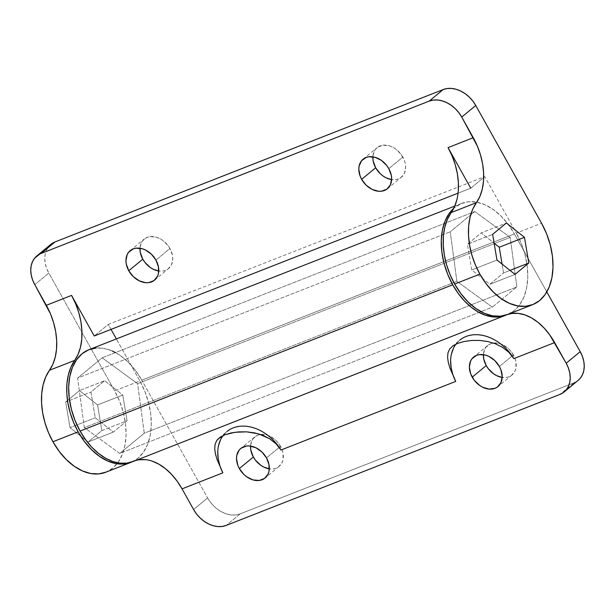 <?xml version="1.0" encoding="UTF-8"?>
<svg xmlns="http://www.w3.org/2000/svg" width="615" height="615" viewBox="0 0 615 615"><rect width="100%" height="100%" fill="white"/><g stroke="black" fill="none" stroke-linecap="round" stroke-linejoin="round"><path stroke-width="0.46" stroke-dasharray="3.08 2.31" d="M402.833 157.094A19.127 14.276 -129.5 0 0 377.08 147.669A19.127 14.276 -129.5 0 0 372.851 156.825L374.043 151.682L375.542 149.237L377.564 147.293L382.868 145.217L389.134 145.755L392.339 146.993L395.43 148.83L400.78 153.981L404.37 160.407L405.323 163.805L405.662 167.149L404.462 173.169L400.942 177.551L398.466 178.911L395.637 179.634L391.624 179.588A19.127 14.276 -129.5 0 0 401.418 177.181A19.127 14.276 -129.5 0 0 402.833 157.094L388.811 168.656L402.833 157.094M169.963 248.514A19.127 14.276 -129.5 0 0 144.202 239.089A19.127 14.276 -129.5 0 0 139.974 248.245L141.166 243.102L142.665 240.657L147.162 237.359L149.991 236.637L156.264 237.175L159.462 238.42L162.552 240.25L167.903 245.4L169.963 248.514L172.454 255.225L172.792 258.569L171.585 264.588L168.064 268.978L165.589 270.331L162.76 271.054L158.755 271.007A19.127 14.276 -129.5 0 0 168.541 268.601A19.127 14.276 -129.5 0 0 169.963 248.514L155.941 260.076L169.963 248.514M105.742 472.243A60.109 38.845 68.6 0 0 114.628 390.856L139.851 380.954A60.109 38.845 -111.4 0 1 131.933 461.942M101.844 430.638L127.074 420.737L122.769 395.045L97.539 404.947L101.844 430.638L88.083 441.993L113.314 432.084L127.074 420.737L101.844 430.638L97.539 404.947L122.769 395.045L104.696 380.7L90.935 392.047L95.248 417.739L113.314 432.084L88.083 441.993L70.018 427.648L95.248 417.739L70.018 427.648L65.713 401.956L90.935 392.047L65.713 401.956L79.473 390.602L104.696 380.7L79.473 390.602L97.539 404.947L79.473 390.602L65.713 401.956L70.018 427.648L88.083 441.993L101.844 430.638M502.078 264.104L503.562 272.937L510.012 270.4L503.562 272.937L489.794 284.284L515.024 274.382L489.794 284.284L471.728 269.947L496.958 260.037L471.728 269.947L467.423 244.247L492.653 234.346L467.423 244.247L481.184 232.9L506.414 222.991L481.184 232.9L494.129 243.179L481.184 232.9L467.423 244.247L471.728 269.947L489.794 284.284L503.562 272.937L502.078 264.104M50.784 244.447L48.631 246.638L46.494 250.128L45.187 254.21L44.772 258.731L45.256 263.504L46.617 268.355L48.816 273.098L34.794 284.66L48.816 273.098L114.628 390.856L119.679 401.449L123.361 412.619L125.514 423.927L126.067 434.943L124.991 445.245L122.339 454.431L118.195 462.149L112.737 468.107L105.78 472.235M50.837 244.401A27.321 20.403 -129.5 0 0 48.816 273.098L114.628 390.856L139.851 380.954L116.366 338.927L139.851 380.954L144.909 391.547L148.584 402.717L150.744 414.026L151.298 425.042L150.221 435.335L147.562 444.522L143.426 452.248L137.968 458.206L131.387 462.173M111.038 329.394L108.263 324.428L484.743 176.628L516.339 233.154L541.561 223.245L516.339 233.154L484.743 176.628L108.263 324.428L94.241 335.99L108.263 324.428L111.038 329.394M507.452 314.542A60.109 38.845 68.6 0 0 516.339 233.154L521.389 243.748L525.072 254.918L527.224 266.226L527.778 277.242L526.701 287.536L524.049 296.722L519.906 304.448L514.448 310.406L507.49 314.526M470.729 188.19L458.067 193.164L470.729 188.19L484.743 176.628L470.729 188.19M458.244 191.442L456.96 199.406M127.074 420.737L113.314 432.084L95.248 417.739L90.935 392.047L104.696 380.7L122.769 395.045L127.074 420.737M513.402 354.924A19.127 14.276 -129.5 0 0 487.649 345.499A19.127 14.276 -129.5 0 0 483.421 354.655L484.605 349.512L486.104 347.068L490.601 343.77L493.43 343.047L499.703 343.585L502.909 344.831L508.843 349.02L511.342 351.811L514.94 358.238L515.893 361.635L515.939 368.139L515.024 370.999L511.503 375.381L509.028 376.741L506.199 377.464L502.194 377.418A19.127 14.276 -129.5 0 0 511.988 375.012A19.127 14.276 -129.5 0 0 513.402 354.924L499.38 366.486L513.402 354.924M280.525 446.344A19.127 14.276 -129.5 0 0 254.771 436.927A19.127 14.276 -129.5 0 0 250.543 446.083L251.727 440.932L253.226 438.487L257.723 435.189L260.552 434.467L266.825 435.005L270.031 436.25L275.966 440.44L278.464 443.231L282.062 449.665L283.015 453.063L283.061 459.566L282.147 462.418L278.626 466.808L276.15 468.161L273.329 468.884L269.316 468.838A19.127 14.276 -129.5 0 0 279.11 466.431A19.127 14.276 -129.5 0 0 280.525 446.344L266.503 457.906L280.525 446.344M115.505 352.587L120.509 355.693L128.366 362.296L135.554 370.568L141.796 380.185L207.609 497.942L141.796 380.185L514.394 233.915L546.812 291.917L514.394 233.915L508.151 224.291L500.964 216.019L493.107 209.415L484.889 204.726L476.61 202.143L468.599 201.751L461.165 203.573L453.785 208.239A60.109 38.845 -111.4 0 1 461.588 203.404A60.109 38.845 -111.4 0 1 514.394 233.915L141.796 380.185A60.109 38.845 68.6 0 0 88.983 349.681M447.981 352.818L447.582 357.161L448.258 362.189M506.629 314.849A54.643 35.316 -111.4 0 1 506.637 314.849A54.643 35.316 -111.4 0 1 507.421 314.557L134.032 461.127A54.643 35.316 68.6 0 0 133.501 461.342L506.099 315.065L133.501 461.342L139.382 459.736M134.57 460.919A54.643 35.316 68.6 0 0 134.032 461.127M215.112 444.245L214.712 448.581L215.381 453.609M132.909 461.581A60.109 38.845 68.6 0 0 133.501 461.342L132.955 461.565M578.185 380.362A27.321 20.403 -129.5 0 1 573.964 382.838L559.942 394.407L573.964 382.838L240.173 513.879A27.321 20.403 -129.5 0 1 207.609 497.942L193.587 509.512L207.609 497.942L210.545 502.394L214.12 506.376L218.187 509.743L222.599 512.364L227.173 514.14L231.747 515.001L236.137 514.909L240.173 513.879L573.964 382.838L578.138 380.408M240.173 513.879L226.151 525.441L240.173 513.879M217.756 451.979L218.556 445.498M220.593 439.663L223.791 434.674L228.034 430.708L233.177 427.917L239.027 426.395L245.377 426.195L251.996 427.333L258.654 429.762L265.103 433.391L271.115 438.095L276.466 443.707M450.634 360.559L451.433 354.079M453.463 348.236L456.661 343.247L460.912 339.288L466.047 336.49L471.905 334.967L478.255 334.775L484.874 335.913L491.531 338.335L497.981 341.971L503.985 346.675L509.343 352.287M112.284 351.004L104.004 348.413L96.002 348.029M145.709 459.682L152.274 461.173M119.733 453.432L84.309 427.602L77.613 378.071L102.159 357.822L137.591 383.66L144.279 433.191L119.733 453.432L492.338 307.162L456.907 281.324L450.218 231.793L474.765 211.552L510.189 237.382L516.884 286.913L492.338 307.162L456.907 281.324L450.218 231.793L474.765 211.552L510.189 237.382L516.884 286.913L144.279 433.191L137.591 383.66L494.214 243.655L137.591 383.66L102.159 357.822L474.765 211.552L102.159 357.822L77.613 378.071L450.218 231.793L77.613 378.071L84.309 427.602L456.907 281.324L84.309 427.602L119.733 453.432L144.279 433.191L516.884 286.913L492.338 307.162L119.733 453.432M219.094 438.018L226.843 431.63A40.982 30.596 -129.5 0 0 223.099 435.543M451.964 346.599L459.72 340.203A40.982 30.596 -129.5 0 0 455.976 344.116M494.56 243.517L510.189 237.382L494.56 243.517M363.058 159.231L377.08 147.669M130.188 250.659L144.202 239.089M154.526 280.163L168.541 268.601M387.396 188.744L401.418 177.181M487.649 345.499L473.627 357.069M254.771 436.927L240.749 448.489M461.588 203.404L454.777 206.079M279.11 466.431L265.088 477.993M511.988 375.012L497.966 386.574"/><path stroke-width="0.92" d="M361.643 179.319A19.127 14.276 50.5 0 1 363.058 159.231A19.127 14.276 50.5 0 1 388.811 168.656L386.758 165.543L381.408 160.392L375.119 157.317L368.846 156.779L366.017 157.501L361.52 160.799L359.106 166.104L358.814 169.263L360.106 176.005L361.643 179.319L366.202 185.223L372.137 189.42L378.54 191.257L381.615 191.196L386.92 189.12L390.44 184.731L391.647 178.711L391.309 175.367L388.811 168.656A19.127 14.276 50.5 0 1 387.396 188.744A19.127 14.276 50.5 0 1 361.643 179.319L375.665 167.757L361.643 179.319M372.851 156.825A19.127 14.276 -129.5 0 0 375.665 167.757L373.174 161.045L372.851 156.825M128.766 270.746A19.127 14.276 50.5 0 1 130.188 250.659A19.127 14.276 50.5 0 1 155.941 260.076L151.375 254.172L145.447 249.982L142.242 248.737L135.969 248.199L133.14 248.921L128.643 252.219L127.144 254.664L125.937 260.683L126.275 264.027L128.766 270.746L133.332 276.65L139.267 280.84L145.67 282.685L148.738 282.623L154.042 280.54L157.563 276.158L158.478 273.298L158.432 266.795L155.941 260.076A19.127 14.276 50.5 0 1 154.526 280.163A19.127 14.276 50.5 0 1 128.766 270.746L142.788 259.176L128.766 270.746M139.974 248.245A19.127 14.276 -129.5 0 0 142.788 259.176L140.297 252.465L139.974 248.245M476.417 202.673L451.187 212.575A60.109 38.845 68.6 0 0 454.646 284.038L479.869 274.129A60.109 38.845 -111.4 0 1 476.417 202.673L451.187 212.575A54.643 35.316 68.6 0 0 448.043 147.608L473.273 137.706A54.643 35.316 -111.4 0 1 476.417 202.673L479.815 196.615L482.191 189.505L483.467 181.54L483.613 172.961L482.621 164.021L480.523 154.988L477.371 146.132L461.734 117.058L475.756 105.488L541.561 223.245L546.62 233.846L550.302 245.008L552.455 256.324L553.008 267.333L551.932 277.634L549.28 286.821L545.136 294.547L539.678 300.504L533.105 304.471L525.664 306.293L517.661 305.901L509.381 303.318L501.156 298.629L493.299 292.025L486.111 283.753L479.869 274.129L475.364 264.865L471.897 255.117L469.591 245.185L468.499 235.353L468.661 225.92L470.068 217.157L472.674 209.331L476.417 202.673M456.96 199.406L454.585 206.517L447.451 219.232L444.837 227.058L443.43 235.822L443.269 245.254L444.361 255.087L446.675 265.027L450.134 274.767L454.646 284.038L479.869 274.129A60.109 38.845 -111.4 0 0 532.682 304.64A60.109 38.845 -111.4 0 0 541.561 223.245L475.756 105.488L472.812 101.044L469.237 97.055L465.171 93.688L460.758 91.066L456.184 89.29L451.61 88.437L447.22 88.522L443.184 89.559L55.058 241.926A27.321 20.403 -129.5 0 0 50.837 244.401L36.815 255.963A27.321 20.403 50.5 0 0 34.794 284.66L46.333 305.317L71.563 295.408L94.241 335.99L458.067 193.164L94.241 335.99L71.563 295.408L75.66 303.833L78.812 312.689L80.911 321.722L81.903 330.662L81.757 339.242L80.48 347.206L78.105 354.317L70.963 367.032L68.35 374.858L66.943 383.622L66.789 393.054L67.881 402.887L70.187 412.826L73.654 422.566L78.159 431.838L84.401 441.455L91.589 449.726L99.446 456.33L107.671 461.019L115.951 463.61L123.953 463.994L131.933 461.942A60.109 38.845 -111.4 0 1 130.972 462.342A60.109 38.845 -111.4 0 1 78.159 431.838L52.936 441.739L48.424 432.476L44.964 422.728L42.65 412.796L41.559 402.963L41.72 393.523L43.127 384.767L45.733 376.934L49.477 370.276A54.643 35.316 68.6 0 0 46.333 305.317L71.563 295.408A54.643 35.316 -111.4 0 1 74.707 360.375L49.477 370.276A60.109 38.845 68.6 0 0 52.936 441.739L78.159 431.838A60.109 38.845 -111.4 0 1 74.707 360.375L49.477 370.276L52.875 364.226L55.25 357.107L56.526 349.143L56.672 340.564L55.681 331.631L53.582 322.598L50.438 313.735L34.794 284.66L32.595 279.917L31.234 275.066L30.75 270.293L31.165 265.78L32.472 261.69L34.609 258.2L55.058 241.926L443.184 89.559L429.162 101.121L41.036 253.495L429.162 101.121L433.198 100.091L437.588 99.999L442.162 100.86L446.744 102.636L451.149 105.257L455.215 108.624L458.79 112.606L461.734 117.058L473.273 137.706L448.043 147.608L470.729 188.19L448.043 147.608L452.148 156.033L455.292 164.889L457.391 173.922L458.383 182.863L458.244 191.442M106.164 472.074L98.731 473.904L90.72 473.512L82.441 470.921L74.223 466.239L66.358 459.628L59.178 451.356L52.936 441.739A60.109 38.845 68.6 0 0 105.742 472.243L130.972 462.342M499.249 247.245L502.078 264.104L499.249 247.245L524.48 237.336L499.249 247.245L494.129 243.179L499.249 247.245M510.012 270.4L528.785 263.036L524.48 237.336L506.414 222.991L492.653 234.346L496.958 260.037L515.024 274.382L528.785 263.036L510.012 270.4M524.48 237.336L506.414 222.991L492.653 234.346L496.958 260.037L515.024 274.382L528.785 263.036L524.48 237.336M36.815 255.963A27.321 20.403 50.5 0 1 41.036 253.495L55.058 241.926L50.784 244.447M116.366 338.927L111.038 329.394L116.366 338.927M391.624 179.588L386.159 177.85L383.076 176.021L380.224 173.661L375.665 167.757A19.127 14.276 -129.5 0 0 391.624 179.588M158.755 271.007L153.281 269.278L150.198 267.44L144.848 262.29L142.788 259.176A19.127 14.276 -129.5 0 0 158.755 271.007M507.875 314.373L500.441 316.195L492.43 315.81L484.151 313.22L475.933 308.53L468.077 301.927L460.889 293.655L454.646 284.038A60.109 38.845 68.6 0 0 507.452 314.542L532.682 304.64M443.184 89.559L429.162 101.121A27.321 20.403 50.5 0 1 461.734 117.058L475.756 105.488A27.321 20.403 -129.5 0 0 443.184 89.559M483.421 354.655A19.127 14.276 -129.5 0 0 486.234 365.587L472.212 377.156A19.127 14.276 50.5 0 1 473.627 357.069A19.127 14.276 50.5 0 1 499.38 366.486L494.821 360.582L488.887 356.393L485.681 355.147L479.408 354.609L476.579 355.332L472.082 358.63L470.583 361.074L469.383 367.094L470.675 373.835L474.265 380.27L479.615 385.413L482.706 387.25L489.11 389.095L495.006 388.303L497.481 386.95L501.002 382.561L502.209 376.541L500.918 369.807L499.38 366.486A19.127 14.276 50.5 0 1 497.966 386.574A19.127 14.276 50.5 0 1 472.212 377.156L486.234 365.587L483.736 358.876L483.421 354.655M250.543 446.083A19.127 14.276 -129.5 0 0 253.357 457.014L239.335 468.576A19.127 14.276 50.5 0 1 240.749 448.489A19.127 14.276 50.5 0 1 266.503 457.906L261.944 452.01L256.009 447.812L249.605 445.967L246.53 446.029L241.234 448.112L239.204 450.049L236.798 455.354L236.506 458.521L237.797 465.255L239.335 468.576L243.894 474.48L246.738 476.833L253.034 479.915L259.307 480.453L264.604 478.37L268.125 473.988L269.039 471.128L268.993 464.625L266.503 457.906A19.127 14.276 50.5 0 1 265.088 477.993A19.127 14.276 50.5 0 1 239.335 468.576L253.357 457.014L250.866 450.295L250.543 446.083M452.702 284.799A60.109 38.845 -111.4 0 1 453.785 208.239L449.135 213.497L444.991 221.223L442.339 230.41L441.263 240.711L441.816 251.72L443.969 263.036L447.643 274.198L452.702 284.799L80.104 431.069L452.702 284.799L458.129 293.309L464.31 300.812L471.052 307.085L478.178 311.951L485.45 315.249L492.677 316.894L499.626 316.833L506.099 315.065A54.643 35.316 -111.4 0 1 506.629 314.849L506.099 315.065A60.109 38.845 -111.4 0 1 505.515 315.303A60.109 38.845 -111.4 0 1 452.702 284.799M454.777 206.079L88.983 349.681A60.109 38.845 68.6 0 0 80.104 431.069A60.109 38.845 68.6 0 0 132.909 461.581L505.515 315.303M455.976 344.116A40.982 30.596 -129.5 0 0 455.707 381.423L449.896 367.978L448.258 362.189L449.896 367.978L455.707 381.423L280.978 450.019L276.004 443.753L269.67 438.756L262.413 435.159L254.656 432.899L246.669 431.845L238.789 431.884L231.317 432.906L224.836 434.79L219.939 437.373L216.757 440.532L215.112 444.245L216.757 440.532L218.141 438.879L224.836 434.79L234.961 432.284L246.669 431.845L258.584 433.867L269.67 438.756L276.004 443.753L280.978 450.019L455.707 381.423L452.809 374.481L451.095 367.439L450.634 360.559M449.634 349.105L447.981 352.818L449.634 349.105L452.809 345.945L449.634 349.105M457.714 343.37L452.809 345.945L457.714 343.37L464.194 341.486L457.714 343.37M471.667 340.464L464.194 341.486L471.667 340.464L479.546 340.426L471.667 340.464M487.534 341.479L479.546 340.426L487.534 341.479L495.29 343.731L487.534 341.479M502.547 347.337L495.29 343.731L502.547 347.337L508.882 352.326L502.547 347.337M509.343 352.287L513.856 358.599L508.882 352.326L513.856 358.599L554.645 342.586L513.856 358.599A40.982 30.596 -129.5 0 0 459.72 340.203M564.163 391.932A27.321 20.403 50.5 0 0 566.184 363.234L549.71 334.844L544.098 328.026L537.964 322.322L531.491 317.901L524.872 314.895L518.307 313.404L511.988 313.458L507.421 314.557A54.643 35.316 -111.4 0 1 554.645 342.586L566.184 363.234L568.383 367.978L569.744 372.828L570.228 377.602L569.813 382.123L568.506 386.205L566.369 389.695L563.478 392.462L559.942 394.407L226.151 525.441L559.942 394.407A27.321 20.403 50.5 0 0 564.163 391.932L578.185 380.362A27.321 20.403 -129.5 0 0 580.206 351.672L546.812 291.917L580.206 351.672L566.184 363.234L580.206 351.672L582.405 356.408L583.766 361.259L584.25 366.04L583.835 370.553L582.528 374.635L580.391 378.133L578.138 380.408M152.274 461.173L158.885 464.179L165.358 468.592L171.493 474.296L177.112 481.122L182.04 488.856L193.587 509.512A27.321 20.403 50.5 0 0 226.151 525.441L222.115 526.478L217.725 526.563L213.151 525.71L208.577 523.934L204.165 521.312L200.098 517.945L196.523 513.956L193.587 509.512L182.04 488.856L222.838 472.843L217.018 459.405L215.381 453.609L217.018 459.405L222.838 472.843L182.04 488.856A54.643 35.316 68.6 0 0 134.57 460.919M502.194 377.418L496.728 375.68L493.637 373.851L488.287 368.7L486.234 365.587A19.127 14.276 -129.5 0 0 502.194 377.418M269.316 468.838L263.85 467.108L260.76 465.271L255.41 460.128L253.357 457.014A19.127 14.276 -129.5 0 0 269.316 468.838M223.099 435.543A40.982 30.596 -129.5 0 0 222.838 472.843L219.932 465.901L218.217 458.859L217.756 451.979M218.556 445.498L220.593 439.663M276.466 443.707L280.978 450.019A40.982 30.596 -129.5 0 0 226.843 431.63M451.433 354.079L453.463 348.236M115.505 352.587L112.284 351.004M96.002 348.029L88.568 349.85L81.987 353.817L76.529 359.775L72.393 367.501L69.733 376.688L68.657 386.981L69.211 397.997L71.371 409.306L75.045 420.476L80.104 431.069L85.523 439.587L91.704 447.09L98.454 453.363L105.572 458.221L112.853 461.527L120.071 463.172L127.028 463.103L133.501 461.342M139.382 459.736L145.709 459.682M215.381 453.609L214.712 448.581L215.112 444.245M448.258 362.189L447.582 357.161L447.981 352.818"/></g></svg>
